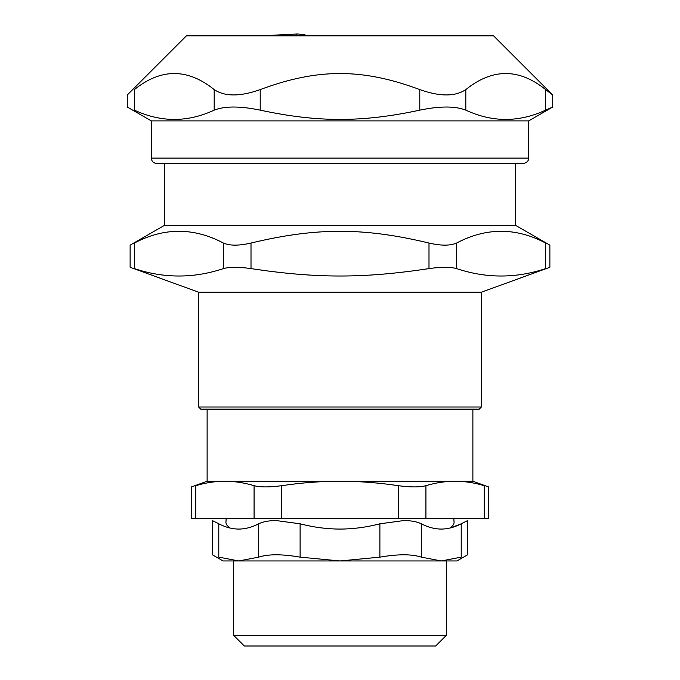 <?xml version="1.0" encoding="UTF-8"?>
<svg xmlns="http://www.w3.org/2000/svg" width="680" height="680" viewBox="0 0 680 680"><rect width="100%" height="100%" fill="white"/><g stroke="black" fill="none" stroke-linecap="round" stroke-linejoin="round"><path stroke-width="1.02" d="M207.119 409.139L207.119 481.227L455.073 481.227C464.585 481.244 474.3 482.732 484.228 485.681C489.914 487.331 489.914 487.331 484.228 485.681L484.228 518.44L488.504 518.44L488.504 486.914L472.881 481.227L472.881 409.139M484.228 518.44L425.926 518.44L425.926 485.681C419.56 487.331 410.354 487.331 398.301 485.681L398.301 518.44L425.926 518.44M398.301 518.44L281.699 518.44L281.699 485.681C301.546 482.732 320.977 481.244 340 481.227C359.023 481.244 378.454 482.732 398.301 485.681M281.699 485.681C269.646 487.331 260.44 487.331 254.074 485.681L254.074 518.44L281.699 518.44M254.074 518.44L195.772 518.44L195.772 485.681C190.085 487.331 190.085 487.331 195.772 485.681C205.7 482.732 215.416 481.244 224.927 481.227C234.43 481.244 244.154 482.732 254.074 485.681M207.119 481.227L191.496 486.914L191.496 518.44L195.772 518.44M260.822 35.853L296.267 34.034M307.734 35.853L303.442 34.476L297.491 34L296.412 34.026L297.339 35.853M453.823 518.44L454.096 522.792L453.331 524.858L450.389 527.943L461.21 523.804L467.619 520.565L461.21 523.804C454.401 527.323 447.754 529.074 441.269 529.065L441.269 529.065C434.775 529.074 428.128 527.323 421.32 523.804C417.07 521.67 411.23 520.591 403.809 520.565L379.89 523.804C366.274 527.323 352.979 529.074 340 529.065C327.021 529.074 313.726 527.323 300.109 523.804L276.19 520.565C268.77 520.591 262.93 521.67 258.68 523.804C251.872 527.323 245.225 529.074 238.731 529.065L238.731 529.065C232.246 529.074 225.599 527.323 218.79 523.804L212.381 520.565L218.79 523.804L218.79 557.141C210.281 554.013 210.281 554.013 218.79 557.141L238.731 560.957L223.065 560.957L212.381 554.787L212.381 520.565M379.89 523.804L379.89 557.141L340 560.957L238.731 560.957L441.269 560.957L340 560.957L300.109 557.141L300.109 523.804M467.619 520.565L467.619 554.787L456.935 560.957L441.269 560.957L421.32 557.141L421.32 523.804M461.21 523.804L461.21 557.141C469.719 554.013 469.719 554.013 461.21 557.141L441.269 560.957M258.68 523.804L258.68 557.141L238.731 560.957M258.68 557.141C268.234 554.013 282.047 554.013 300.109 557.141M379.89 557.141C397.953 554.013 411.765 554.013 421.32 557.141M446.301 635.366L233.699 635.366L244.324 646L435.676 646L446.301 635.366L446.301 560.957M425.926 485.681C435.846 482.732 445.57 481.244 455.073 481.227L472.881 481.227M198.619 407.014L200.744 409.139L479.256 409.139L481.381 407.014L198.619 407.014L198.619 292.213L481.381 292.213L549.873 267.282L549.873 245.14L515.398 225.242L515.398 163.412M545.606 268.608C551.293 266.841 551.293 266.841 545.606 268.608C515.942 278.486 486.276 278.486 456.612 268.608L456.612 243.032C486.276 227.375 515.942 227.375 545.606 243.032C551.276 245.837 551.276 245.837 545.606 243.032L545.606 268.608M428.995 268.608C363.451 278.486 316.548 278.486 251.005 268.608L251.005 243.032C316.548 227.375 363.451 227.375 428.995 243.032L428.995 268.608C441.039 266.841 450.245 266.841 456.612 268.608M251.005 243.032C238.96 245.837 229.755 245.837 223.388 243.032L223.388 268.608C229.755 266.841 238.96 266.841 251.005 268.608M223.388 268.608C193.724 278.486 164.058 278.486 134.394 268.608C128.707 266.841 128.707 266.841 134.394 268.608L134.394 243.032C164.058 227.375 193.724 227.375 223.388 243.032M456.612 243.032C450.245 245.837 441.039 245.837 428.995 243.032M134.394 243.032C128.724 245.837 128.724 245.837 134.394 243.032M198.619 292.213L130.126 267.282L130.126 245.14L164.602 225.242L515.398 225.242M134.394 89.59C160.99 68.178 187.587 68.178 214.183 89.59L214.183 110.143C187.587 122.502 160.99 122.502 134.394 110.143C124.942 105.986 124.942 105.986 134.394 110.143L134.394 89.59C125.026 96.722 125.026 96.722 134.394 89.59M465.817 89.59C455.158 96.722 439.815 96.722 419.789 89.59L419.789 110.143C439.858 105.986 455.2 105.986 465.817 110.143L465.817 89.59C492.413 68.178 519.01 68.178 545.606 89.59L545.606 110.143C519.01 122.502 492.413 122.502 465.817 110.143M545.606 110.143L552.721 107.015L528.692 120.895L528.692 158.1L151.308 158.1L151.308 120.895L528.692 120.895M151.308 120.895L127.279 107.015L127.279 94.996L186.422 35.853L493.578 35.853L552.721 94.996L545.606 89.59M214.183 110.143C224.8 105.986 240.142 105.986 260.21 110.143L260.21 89.59C240.184 96.722 224.842 96.722 214.183 89.59M260.21 89.59C317.721 68.178 362.278 68.178 419.789 89.59M419.789 110.143C362.278 122.502 317.721 122.502 260.21 110.143M151.308 158.1C151.623 161.33 153.399 163.098 156.63 163.412L523.37 163.412C528.572 162.681 528.938 158.338 528.692 158.1M226.176 518.44L225.904 522.792L226.669 524.858L229.611 527.943M233.699 635.366L233.699 560.957M164.602 225.242L164.602 163.412M481.381 407.014L481.381 292.213M552.721 107.015L552.721 94.996"/></g></svg>
